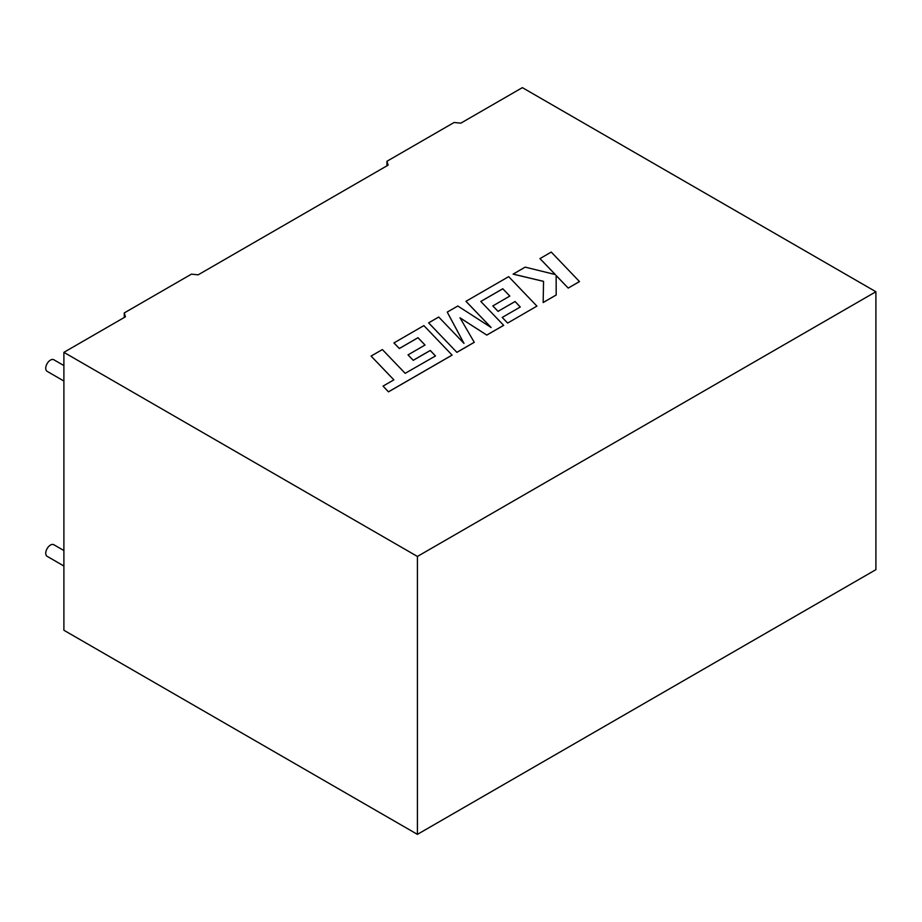 <?xml version="1.0" encoding="UTF-8"?>
<svg xmlns="http://www.w3.org/2000/svg" width="922" height="922" viewBox="0 0 922 922"><rect width="100%" height="100%" fill="white"/><g stroke="black" fill="none" stroke-linecap="round" stroke-linejoin="round"><path stroke-width="1.38" d="M63.895 566.004L47.126 556.323A6.696 3.861 -60 0 1 46.1 550.964A6.696 3.861 -60 0 1 50.48 545.063A6.696 3.861 -60 0 1 53.822 544.729L63.895 550.538M63.895 365.561L53.822 359.753A6.696 3.861 120 0 0 50.48 360.087A6.696 3.861 120 0 0 46.1 365.988A6.696 3.861 120 0 0 47.126 371.347L63.895 381.028M63.895 352.342L63.895 630.256L417.412 834.364L875.9 569.658L875.9 291.744L522.371 87.636L460.816 123.168L454.108 122.488L386.94 161.269L388.127 165.142L198.138 274.837L191.43 274.145L124.263 312.927L125.438 316.799L63.895 352.342L417.412 556.45L417.412 834.364M417.412 556.45L875.9 291.744M386.94 165.822L386.94 161.269M124.263 317.479L124.263 312.927M393.925 342.892L399.33 348.481L417.989 337.706L425.03 345.024L408.02 354.889L413.252 360.329L430.263 350.498L435.461 355.973L405.173 373.341L382.376 349.565L371.082 356.076L393.855 379.864L383.022 386.122L388.485 391.85L452.114 355.12L423.878 325.604L393.925 342.938L399.33 348.528L417.989 337.752L424.996 345.035M371.082 356.076L393.878 379.852M383.022 386.122L388.485 391.85M388.485 391.804L452.114 355.074M408.02 354.843L413.252 360.329M413.252 360.283L430.263 350.452L435.495 355.95M492.809 305.885L498.041 311.325L515.064 301.506L520.285 307.003L502.225 317.422L507.63 323.069L536.915 306.116L508.679 276.646L465.979 301.298L491.138 327.517L457.819 306L447.251 312.109L463.997 343.387L438.722 317.03L428.649 322.85L456.886 352.354L474.277 342.316L459.997 317.813L486.793 335.089L503.677 325.351L480.8 301.448L502.778 288.759L509.797 296.077L492.809 305.931L498.041 311.371L515.064 301.552L520.262 307.014M456.886 352.308L474.277 342.281M460.043 317.894L486.793 335.089M486.793 335.043L503.677 325.305M480.835 301.471L502.778 288.805M502.778 288.759L509.82 296.066M502.225 317.422L507.63 323.069L536.915 306.116M465.979 301.344L491.023 327.448M447.251 312.109L463.939 343.33M428.649 322.896L456.886 352.354M556.139 275.54L568.206 288.09L579.489 281.579L551.241 252.063L539.969 258.621L555.263 274.549M539.969 258.575L555.321 274.56L525.16 267.126L513.105 274.134L543.542 281.406L543.162 302.554L556.197 295.017L556.139 275.494L568.206 288.09L579.489 281.533M513.105 274.088L543.542 281.36M543.162 302.508L556.197 294.971"/></g></svg>
